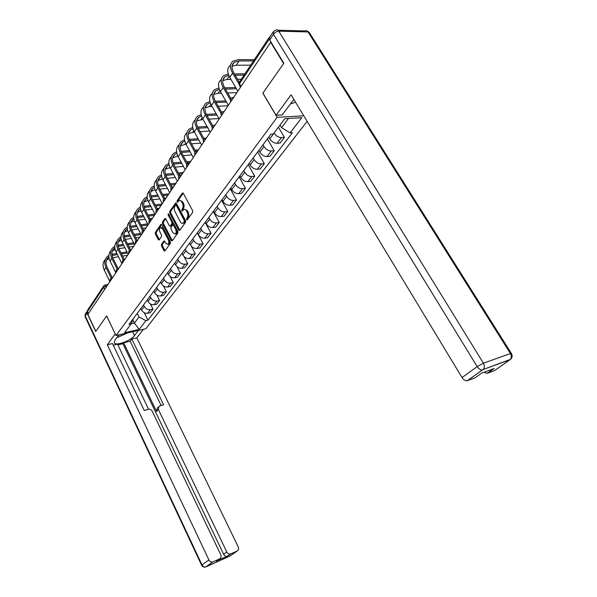 <?xml version="1.0" encoding="UTF-8"?>
<svg xmlns="http://www.w3.org/2000/svg" width="597" height="597" viewBox="0 0 597 597"><rect width="100%" height="100%" fill="white"/><g stroke="black" fill="none" stroke-linecap="round" stroke-linejoin="round"><path stroke-width="0.9" d="M186.518 219.756L187.227 219.935L192.637 212.413L192.637 210.726L183.354 193.361L182.346 193.137L177.078 200.793L177.085 201.958L177.675 202.234L178.973 200.614C179.951 200.085 180.846 200.51 181.667 201.905L182.428 203.338C183.324 205.338 183.331 207.114 182.458 208.681L181.786 210.823L182.376 211.107L183.667 209.525C184.66 208.972 185.57 209.413 186.413 210.823L187.182 212.271C188.077 214.286 188.085 216.069 187.204 217.621L186.518 219.756M161.511 244.397L161.533 245.971L163.959 250.688L164.772 251.106L170.421 243.307L170.399 241.703L161.66 224.838L160.862 224.435L155.347 232.397L155.369 233.972L158.265 239.613L159.063 240.024L161.503 236.591L161.488 235.002L160.033 232.188C159.227 230.173 159.332 228.621 160.362 227.547L162.496 228.636L168.242 239.733C169.055 241.74 168.951 243.285 167.936 244.36L165.742 243.24L164.787 241.389L163.974 240.972L161.511 244.397L162.466 244.248L162.488 245.822L165.056 250.762M270.501 41.999L283.627 63.543L262.837 93.192L277.135 117.318L116.012 335.529L106.647 315.91L95.826 331.342L87.863 314.403L270.904 42.006M178.719 230.114L179.704 230.39L185.555 222.263L185.548 220.599L176.443 203.398L175.615 202.995L169.764 211.428L169.779 213.062L178.719 230.114L179.839 230.211M177.876 232.934L172.197 240.83L171.227 240.546L162.474 223.666L162.451 222.062L164.951 218.495L165.757 218.898L169.332 225.748L170.152 226.159L171.891 223.733L171.876 222.106L168.138 214.957L168.227 213.711L177.861 231.308L177.876 232.934M116.012 335.529L145.84 328.746L307.142 121.363M88.423 313.559L87.505 311.604L87.789 309.88L103.58 286.157M270.038 36.633L269.187 37.798M268.725 137.123L269.754 138.885C271.732 141.765 274.172 143.243 277.083 143.31L281.441 137.594C278.515 137.504 276.06 136.019 274.068 133.124L274.03 133.064M281.441 137.594L284.433 137.37L278.426 127.198M277.083 143.31L280.068 143.071L284.433 137.37M267.359 138.959L274.217 150.72L271.239 150.981C268.344 150.929 265.919 149.474 263.971 146.608L262.956 144.862M258.792 150.444L259.792 152.183C261.725 155.033 264.135 156.474 267.023 156.511L269.993 156.235L274.217 150.72M257.628 152.011L264.322 163.645L261.367 163.936C258.494 163.914 256.098 162.496 254.195 159.668L253.203 157.936M249.173 163.339L250.15 165.063C252.046 167.876 254.419 169.287 257.292 169.294L260.232 168.988L264.322 163.645M248.195 164.645L254.74 176.16L251.807 176.481C248.956 176.496 246.598 175.1 244.725 172.309L243.763 170.593M239.852 175.831L240.815 177.533C242.666 180.316 245.009 181.697 247.859 181.675L250.777 181.339L254.74 176.16M239.061 176.899L245.457 188.294L242.546 188.637C239.718 188.674 237.39 187.316 235.554 184.555L234.614 182.861M230.823 187.936L231.763 189.622C233.576 192.368 235.897 193.719 238.718 193.667L241.621 193.309L245.457 188.294M230.203 188.771L236.457 200.047L233.569 200.42C230.763 200.488 228.457 199.159 226.666 196.428L225.741 194.749M222.069 199.674L222.987 201.338C224.763 204.055 227.054 205.375 229.852 205.301L232.733 204.92L236.457 200.047M221.606 200.293L227.733 211.457L224.86 211.853C222.077 211.942 219.8 210.637 218.047 207.943L217.136 206.278M213.577 211.054L214.472 212.704C216.218 215.39 218.48 216.689 221.256 216.584L224.114 216.181L227.733 211.457M213.263 211.472L219.263 222.524L216.412 222.942C213.651 223.054 211.405 221.778 209.681 219.106L208.793 217.465M205.338 222.099L206.219 223.733C207.928 226.39 210.159 227.658 212.913 227.532L215.756 227.106L219.263 222.524M205.167 222.33L211.04 233.263L208.211 233.703C205.472 233.845 203.256 232.591 201.562 229.949L200.696 228.33M197.338 232.823L198.197 234.442C199.876 237.069 202.084 238.315 204.816 238.166L207.629 237.718L211.04 233.263M197.301 232.875L203.055 243.703L200.249 244.158C197.525 244.315 195.338 243.091 193.674 240.479L192.824 238.875M189.57 243.24L190.406 244.845C192.055 247.442 194.234 248.658 196.943 248.494L199.741 248.024L203.055 243.703M191.137 245.934L195.294 253.837L192.51 254.315C189.809 254.494 187.645 253.292 186.018 250.71L185.182 249.121M182.018 253.367L182.839 254.949C184.458 257.523 186.615 258.71 189.301 258.531L192.077 258.046L195.294 253.837M184.033 256.553L187.749 263.695L184.988 264.187C182.309 264.381 180.175 263.202 178.57 260.65L177.757 259.076M174.675 263.202L175.488 264.777C177.078 267.314 179.204 268.486 181.869 268.284L184.622 267.784L187.749 263.695M177.025 266.702L180.413 273.277L177.675 273.792C175.018 274.001 172.906 272.844 171.332 270.314L170.533 268.754M167.541 272.769L168.332 274.329C169.891 276.844 171.996 277.993 174.637 277.769L177.376 277.254L180.413 273.277M170.16 276.486L173.279 282.597L170.555 283.127C167.929 283.351 165.839 282.217 164.294 279.717L163.511 278.172M160.593 282.082L161.369 283.62C162.906 286.105 164.988 287.232 167.608 287L170.324 286.47L173.279 282.597M163.444 285.956L166.339 291.672L163.638 292.209C161.026 292.455 158.966 291.343 157.444 288.866L156.675 287.336M153.832 291.142L154.601 292.664C156.108 295.127 158.16 296.231 160.765 295.985L163.459 295.44L166.339 291.672M156.884 295.127L159.578 300.507L156.899 301.06C154.31 301.313 152.272 300.216 150.772 297.776L150.019 296.261M147.258 299.963L148.004 301.47C149.489 303.903 151.519 304.992 154.101 304.731L156.772 304.171L159.578 300.507M150.474 304.03L152.996 309.104L150.332 309.671C147.772 309.94 145.75 308.865 144.28 306.448L143.541 304.948M140.847 308.552L141.586 310.044C143.041 312.455 145.056 313.522 147.608 313.246L150.265 312.679L152.996 309.104M280.015 125.071L281.545 127.661L288.463 118.475M131.191 323.783L134.415 323.074L138.989 317L145.892 320.649L139.153 329.417L124.534 332.73L131.146 323.902L129.049 324.365L270.874 134.25L273.269 134.079L284.799 118.684L301.754 117.706L290.105 132.877L281.545 127.661M145.892 320.649L147.922 320.201L292.418 132.713L290.105 132.877M277.135 117.318L303.798 115.833M132.847 319.85L134.415 323.074L139.153 329.417M138.989 317L137.228 313.403M144.22 312.686L147.922 320.201M131.146 323.902L133.392 318.544M187.473 219.592L188.182 217.487C189.062 215.935 189.055 214.151 188.159 212.144L187.182 212.271M184.771 209.316L187.391 210.696L188.159 212.144M180.078 200.42L182.645 201.779L183.406 203.211C184.301 205.211 184.309 206.987 183.436 208.554L182.734 210.644M183.227 193.159L178.055 200.674L178.033 201.764M176.316 203.196L170.727 211.301L170.749 212.935L179.682 229.972M184.294 221.681L184.286 220.517L176.309 205.428L175.727 205.152L174.914 206.286C174.07 207.831 174.078 209.592 174.958 211.562L180.369 221.838C181.204 223.263 182.115 223.703 183.1 223.159L184.294 221.681L185.264 221.539L185.257 220.383L184.286 220.517M175.996 205.114L177.287 205.308L185.257 220.383M182.988 223.226L184.07 223.017L184.54 222.547L183.57 222.688M185.264 221.539L184.54 222.547M165.638 218.703L163.414 221.927L163.429 223.532L172.339 240.628M170.578 225.972L171.257 225.875L172.854 223.599L172.839 221.972L169.1 214.823L168.138 214.957M168.958 214.293L169.1 214.823M173.055 232.897L175.294 234.009C176.346 232.897 176.458 231.323 175.63 229.285L173.555 225.323L172.585 225.062L170.981 227.33L170.996 228.95L173.055 232.897M176.257 233.86L175.294 234.009L176.257 233.86C177.309 232.755 177.421 231.181 176.593 229.144L175.63 229.285M173.085 224.86L174.525 225.188L176.593 229.144M164.645 241.173L162.466 244.248M167.981 244.352L168.891 244.21C169.906 243.136 170.011 241.591 169.197 239.584L168.242 239.733M161.265 227.412L163.459 228.502L169.197 239.584M161.541 224.644L156.295 232.255L156.317 233.83L159.347 239.673M253.524 60.909L239.046 60.946L234.278 62.289C231.427 64.648 231.315 68.23 233.927 73.05L239.285 82.199M238.882 83.834L232.591 73.073C229.703 67.737 229.83 63.767 232.972 61.155L238.285 59.663L254.367 59.64M237.688 90.938L229.793 77.371C226.92 72.05 227.061 68.08 230.203 65.461M232.584 64.334L233.031 64.222M250.71 65.14L236.263 65.23L232.076 66.222M293.866 99.408L282.172 114.93L276.038 115.258L291.082 94.796L462.018 377.543L477.197 366.61L273.456 34.29L269.665 39.969L283.844 63.23L262.904 93.095L276.038 115.258M295 102.318L295.612 102.296M510.539 359.334L483.077 369.55L510.054 359.692C512.248 358.013 512.711 355.954 511.428 353.521L510.435 353.521L308.052 31.939L278.784 31.186L483.421 363.2L510.435 353.521C511.733 355.946 511.607 357.999 510.054 359.692L494.495 370.625L487.115 373.341L483.921 372.282M487.413 373.259L494.182 368.498L481.697 373.103L474.936 377.894L467.197 380.744C465.302 380.901 463.578 379.834 462.018 377.543M269.665 39.969L269.717 37.111L272.926 32.29M138.437 330.425L134.474 335.581C130.639 341.081 114.691 346.551 114.228 342.462L115.049 340.066L118.915 334.865M87.334 310.821L87.125 313.201L95.721 331.492L106.609 315.962L115.266 333.969M115.206 333.984L107.296 344.753L112.475 343.544L144.243 410.49L148.34 409.281C149.989 408.975 151.295 409.632 152.242 411.243L220.726 554.688C221.457 556.605 221.084 558.008 219.606 558.896L213.01 561.859L206.04 566.822L230.076 555.994L237.188 551.009C238.613 550.143 238.964 548.77 238.233 546.889L136.81 337.865L131.833 339.021L130.161 341.2L123.624 342.738L122.87 343.723L117.878 344.894M148.526 409.229L117.527 344.163L113.243 345.17M143.452 329.283L136.81 337.865M107.296 344.753L208.92 559.949C209.86 561.613 211.122 562.292 212.719 561.971L213.01 561.859M217.196 560.605L227.338 556.217C225.793 556.531 224.554 555.874 223.629 554.24L226.793 551.986C227.733 553.628 228.972 554.292 230.524 553.979L237.188 551.009M226.793 551.986L158.347 409.423L159.1 406.161L163.585 404.766L131.833 339.021M158.347 409.423L156.526 411.415L123.624 342.738M223.629 554.24L122.87 343.723M156.526 411.415L157.28 408.161L158.25 407.094M161.145 405.49L130.161 341.2M295.508 102.109L291.612 103.729L290.911 103.154M118.587 335.305L122.84 333.977M127.706 332.865L117.937 337.283L117.199 337.178M228.778 75.364L224.972 76.715C222.129 79.102 221.98 82.677 224.532 87.453L230.949 98.58M230.42 100.005L223.203 87.49C220.383 82.199 220.547 78.237 223.688 75.595L228.293 74.065M228.203 105.079L220.494 91.647C217.696 86.378 217.868 82.423 221.009 79.767M223.353 78.617L223.823 78.491M234.457 73.961L244.934 73.812M241.36 79.185L237.561 79.259M230.964 79.386L227.024 79.461L222.763 80.558M244.083 75.088L235.203 75.229M219.375 89.334L215.957 90.677C213.114 93.095 212.942 96.662 215.427 101.393L221.718 112.43M221.099 113.706L214.114 101.445C211.368 96.207 211.562 92.251 214.696 89.58L218.927 88.028M219.032 118.766L211.495 105.475C208.756 100.251 208.965 96.304 212.099 93.625M214.413 92.453L214.905 92.311M224.748 87.834L235.711 87.543M236.531 92.662L227.696 92.938M221.345 93.139L218.069 93.244L213.756 94.438M236.434 88.781L225.472 89.087M210.293 102.885L207.226 104.206C204.39 106.647 204.189 110.206 206.622 114.893L212.786 125.855M212.092 127.012L205.316 114.96C202.629 109.773 202.853 105.833 205.987 103.132L209.89 101.572M210.144 132.019L202.771 118.863C200.107 113.691 200.338 109.751 203.473 107.042M205.756 105.856L206.263 105.706M215.375 101.296L225.8 100.893M227.718 105.811L218.181 106.221M212.062 106.482L209.398 106.594L205.025 107.885M226.509 102.124L216.084 102.535M201.517 116.042L198.764 117.318C195.935 119.781 195.704 123.333 198.077 127.974L204.137 138.87M203.383 139.929L196.786 128.049C194.159 122.915 194.413 118.99 197.54 116.258L201.152 114.714M201.532 144.862L194.323 131.84C191.719 126.713 191.973 122.788 195.1 120.057M197.376 118.855L197.883 118.699M206.331 114.355L216.248 113.863M218.92 118.579L208.995 119.116M203.092 119.43L196.57 120.93M216.942 115.087L207.01 115.587M193.025 128.81L190.562 130.042C187.734 132.519 187.48 136.056 189.801 140.653L195.756 151.496M194.95 152.466L188.518 140.75C185.958 135.661 186.234 131.743 189.353 128.997L192.697 127.474M193.182 157.317L186.13 144.414C183.585 139.347 183.869 135.429 186.988 132.676M189.249 131.452L189.749 131.295M197.6 127.034L207.032 126.46M209.584 131.027L200.114 131.638M194.413 132.004L188.376 133.579M207.704 127.676L198.241 128.258M184.809 141.205L182.6 142.377C179.779 144.877 179.503 148.407 181.772 152.959L187.637 163.757M186.786 164.645L180.503 153.063C177.996 148.019 178.294 144.116 181.413 141.347L184.51 139.855M185.085 169.391L178.182 156.623C175.705 151.631 175.996 147.743 179.063 144.967M181.369 143.683L181.861 143.519M189.159 139.347L198.122 138.713M203.823 138.31L206.032 138.153M200.57 143.131L191.533 143.802M186.025 144.213L180.421 145.847M198.786 139.914L189.749 140.564M176.846 153.25L174.876 154.354C172.063 156.869 171.764 160.384 173.988 164.891L179.757 175.652M178.869 176.466L172.72 165.011C170.272 160.018 170.593 156.13 173.705 153.339L176.585 151.877M177.227 181.107L170.473 168.466C168.063 163.548 168.361 159.697 171.369 156.899M173.727 155.548L174.205 155.384M181.003 151.302L189.518 150.616M195.032 150.175L198.137 149.922M191.861 154.899L183.227 155.63M177.906 156.078L172.705 157.765M190.174 151.81L181.54 152.511M169.123 164.951L167.369 165.981C164.563 168.511 164.25 172.011 166.421 176.481L172.115 187.204M171.19 187.958L165.168 176.608C162.772 171.66 163.115 167.787 166.212 164.988L168.891 163.563M169.608 192.48L162.988 179.958C160.638 175.13 160.944 171.302 163.899 168.481M166.302 167.078L166.764 166.914M173.108 162.921L181.197 162.197M186.533 161.712L190.473 161.362M183.443 166.347L175.182 167.123M170.048 167.608L165.22 169.332L167.369 165.981M189.592 162.668L187.167 162.891M181.831 163.377L173.6 164.123M161.638 176.316L160.078 177.279C157.287 179.824 156.951 183.309 159.078 187.734L164.697 198.428M163.735 199.114L157.839 187.868C155.489 182.973 155.854 179.115 158.936 176.302L161.436 174.921M162.197 203.525L155.713 191.13C153.429 186.368 153.735 182.57 156.638 179.742M159.1 178.272L159.541 178.115M165.466 174.22L173.145 173.458M178.309 172.943L183.018 172.481M175.294 177.488L167.391 178.302M182.137 173.787L178.936 174.108M173.764 174.63L165.914 175.414M162.436 178.809L157.944 180.578M154.369 187.376L152.996 188.264C150.213 190.816 149.862 194.279 151.936 198.667L157.489 209.338M156.504 209.965L150.713 198.816C148.407 193.958 148.795 190.122 151.869 187.294L154.198 185.958M155.004 214.256L148.646 201.98C146.414 197.294 146.728 193.525 149.586 190.682M152.093 189.159L152.511 189.003M158.056 185.204L165.339 184.413M170.346 183.876L175.764 183.294M167.414 188.331L159.832 189.174M174.884 184.6L170.958 185.033M165.951 185.577L158.459 186.391M155.063 189.719L150.869 191.503M147.31 198.129L146.108 198.935C143.332 201.502 142.967 204.95 145.004 209.293L150.481 219.942M149.474 220.517L143.78 209.45C141.526 204.644 141.937 200.823 144.996 197.988L147.168 196.697M148.011 224.688L141.78 212.532C139.601 207.913 139.922 204.174 142.728 201.323M145.295 199.741L145.683 199.592M150.877 195.883L157.78 195.085M162.638 194.518L168.712 193.809M165.16 198.249L164.63 198.308M159.772 198.891L152.511 199.756M167.832 195.122L163.242 195.659M158.384 196.234L151.235 197.07M147.914 200.331L143.996 202.129M140.459 208.592L139.407 209.323C136.638 211.89 136.258 215.323 138.258 219.629L143.661 230.233M142.638 230.778L137.049 219.793C134.84 215.032 135.258 211.226 138.31 208.383L140.332 207.137M141.213 234.83L135.094 222.793C132.974 218.233 133.295 214.532 136.064 211.674M143.907 206.278L150.451 205.465M155.168 204.883L161.847 204.047M158.981 208.331L157.086 208.569M152.369 209.174L145.399 210.062M160.966 205.361L155.757 206.01M151.041 206.607L144.228 207.457M140.974 210.666L137.317 212.457M133.795 218.778L132.885 219.427C130.131 222.002 129.736 225.42 131.698 229.681L137.034 240.255M135.997 240.77L130.497 229.852C128.333 225.136 128.765 221.353 131.803 218.502L133.698 217.308M134.594 244.695L128.594 232.77C126.527 228.278 126.848 224.606 129.579 221.741M137.138 216.398L143.34 215.577M147.922 214.972L154.899 214.054M152.347 218.218L149.772 218.562M145.19 219.181L138.489 220.092M154.287 215.33L148.504 216.099M143.914 216.704L137.422 217.569M134.243 220.733L130.81 222.517M127.31 228.688L126.542 229.263C123.803 231.837 123.392 235.24 125.31 239.472L130.594 250.031M129.534 250.486L124.116 239.643C121.997 234.972 122.445 231.203 125.474 228.352L127.243 227.203M128.161 254.3L122.273 242.486C120.243 238.054 120.579 234.412 123.266 231.546M130.564 226.248L136.437 225.427M140.892 224.808L147.593 223.875M145.892 227.845L142.676 228.308M138.22 228.942L131.78 229.86M147.78 225.032L141.467 225.92M137.004 226.547L130.81 227.42M127.706 230.539L124.482 232.308M121.012 238.345L120.363 238.837C117.631 241.419 117.213 244.807 119.094 248.994L124.333 259.568M123.243 259.949L117.915 249.18C115.833 244.546 116.296 240.8 119.31 237.942L120.96 236.837M121.892 263.643L116.116 251.941C114.131 247.576 114.467 243.957 117.116 241.091M124.176 235.845L129.728 235.024M134.071 234.39L140.504 233.449M139.601 237.233L135.795 237.8M131.452 238.449L125.266 239.375M141.064 234.546L134.631 235.494M130.288 236.136L124.392 237.009M121.348 240.091L118.325 241.837M114.87 247.755L114.34 248.165C111.624 250.755 111.191 254.121 113.042 258.27L118.228 268.837M117.124 269.165L111.87 258.464C109.826 253.867 110.303 250.143 113.303 247.277L114.84 246.225M115.788 272.739L110.117 261.15C108.176 256.844 108.52 253.255 111.132 250.389M117.96 245.188L123.221 244.382M127.445 243.733L133.631 242.785M133.467 246.374L129.109 247.061M124.885 247.725L118.93 248.65M134.183 243.875L127.989 244.83M123.766 245.479L118.154 246.36M115.169 249.404L112.318 251.121M108.9 256.919L108.475 257.255C105.773 259.844 105.326 263.195 107.139 267.307L112.273 277.844M111.161 278.15L105.982 267.501C103.975 262.949 104.468 259.247 107.453 256.382L108.893 255.374M109.848 281.605L104.274 270.128C102.378 265.874 102.721 262.314 105.296 259.449M111.923 254.307L116.885 253.501M121.004 252.844L126.96 251.889M127.489 255.292L122.609 256.091M118.497 256.762L112.773 257.695M127.497 252.971L121.542 253.926M117.422 254.591L112.079 255.479M109.154 258.486L106.475 260.173M107.094 285.709L103.706 287.314L87.505 311.604M106.557 286.515L104.878 285.03L103.975 285.567L103.706 287.314L104.676 289.321M154.101 304.731L156.899 301.06M160.765 295.985L163.638 292.209M167.608 287L170.555 283.127M174.637 277.769L177.675 273.792M181.869 268.284L184.988 264.187M189.301 258.531L192.51 254.315M196.943 248.494L200.249 244.158M204.816 238.166L208.211 233.703M212.913 227.532L216.412 222.942M221.256 216.584L224.86 211.853M229.852 205.301L233.569 200.42M238.718 193.667L242.546 188.637M247.859 181.675L251.807 176.481M257.292 169.294L261.367 163.936M267.023 156.511L271.239 150.981M147.608 313.246L150.332 309.671M141.586 310.044L144.28 306.448M148.004 301.47L150.772 297.776M154.601 292.664L157.444 288.866M161.369 283.62L164.294 279.717M168.332 274.329L171.332 270.314M175.488 264.777L178.57 260.65M182.839 254.949L186.018 250.71M190.406 244.845L193.674 240.479M198.197 234.442L201.562 229.949M206.219 223.733L209.681 219.106M214.472 212.704L218.047 207.943M222.987 201.338L226.666 196.428M231.763 189.622L235.554 184.555M240.815 177.533L244.725 172.309M250.15 165.063L254.195 159.668M259.792 152.183L263.971 146.608M269.754 138.885L274.068 133.124M232.181 99.154L230.703 101.348C230.084 99.572 230.651 98.333 232.412 97.632L233.3 97.483M222.771 113.191L221.345 115.311M213.659 126.773L212.278 128.825C211.681 127.116 212.226 125.922 213.913 125.236L214.778 125.109M204.838 139.929L203.502 141.922M196.294 152.668L194.995 154.571C194.421 152.936 194.95 151.787 196.562 151.123L197.406 151.019M188.01 165.026L186.749 166.854C186.189 165.25 186.704 164.123 188.286 163.474L189.115 163.377M179.981 177.003L178.764 178.824M172.19 188.63L171.003 190.391M164.623 199.913L163.474 201.622M157.272 210.868L156.13 212.457C155.63 210.965 156.115 209.92 157.586 209.316L158.362 209.256M150.138 221.517L149.026 223.047C148.534 221.584 149.011 220.554 150.451 219.957L151.213 219.905M143.198 231.86L142.116 233.345C141.638 231.905 142.108 230.897 143.526 230.3L144.273 230.263M136.452 241.919L135.429 243.449M129.892 251.71L128.862 253.098C128.407 251.71 128.862 250.725 130.236 250.15L130.959 250.121M123.512 261.232L122.497 262.576C122.057 261.21 122.504 260.24 123.855 259.673L124.572 259.65M117.296 270.493L116.311 271.799C115.87 270.456 116.318 269.501 117.646 268.941L118.348 268.926M111.243 279.523L110.281 280.784C109.855 279.463 110.296 278.523 111.602 277.963L112.288 277.963M221.345 115.318C220.733 113.572 221.286 112.348 223.009 111.654L223.882 111.52M203.51 141.914L203.502 141.899C202.913 140.228 203.45 139.056 205.099 138.385L205.95 138.273M178.772 178.809L178.749 178.772C178.204 177.197 178.712 176.093 180.264 175.451L181.078 175.369M171.011 190.383L170.988 190.331C170.458 188.786 170.958 187.704 172.481 187.077L173.279 186.995M163.481 201.614L163.451 201.555C162.936 200.04 163.429 198.973 164.921 198.353L165.712 198.286M135.437 243.442L135.392 243.36C134.929 241.942 135.392 240.949 136.788 240.36L137.526 240.33M269.254 39.126L239.516 83.714L239.412 85.281M240.919 86.117L239.516 83.714L239.606 81.819L269.195 37.372M188.182 217.487L187.204 217.621M187.391 210.696L186.413 210.823M182.749 209.525L181.779 209.659M183.436 208.554L182.458 208.681M183.406 203.211L182.428 203.338M182.645 201.779L181.667 201.905M178.055 200.674L177.078 200.793M183.115 193.047L182.346 193.137M187.488 218.45L186.51 218.584M170.749 212.935L169.779 213.062M170.727 211.301L169.764 211.428M176.19 203.062L175.451 203.159M177.287 205.308L176.309 205.428M172.19 240.397L171.227 240.546M163.429 223.532L162.474 223.666M163.414 221.927L162.451 222.062M165.488 218.547L164.802 218.644M171.257 225.875L170.294 226.009M172.854 223.599L171.891 223.733M172.839 221.972L171.876 222.106M174.525 225.188L173.555 225.323M164.481 241.009L163.839 241.113M163.459 228.502L162.496 228.636M159.22 239.464L158.265 239.613M156.317 233.83L155.369 233.972M156.295 232.255L155.347 232.397M161.384 224.487L160.72 224.584M164.906 250.531L163.959 250.688M162.488 245.822L161.533 245.971M229.793 77.371L232.591 73.073M236.263 65.23L239.046 60.946M467.197 380.744L483.077 369.55C484.622 367.827 484.742 365.707 483.421 363.2L477.197 366.61C478.794 368.931 480.54 370.028 482.443 369.879L467.526 380.655M277.903 30.223L304.925 30.947C306.127 30.335 307.171 30.663 308.052 31.939L309.559 32.947L511.301 353.32M273.456 34.29C274.941 32.365 276.717 31.335 278.784 31.186C277.896 29.872 276.859 29.537 275.672 30.163L273.501 31.432L273.456 34.29M230.793 553.874L227.606 556.12M216.45 561.135L219.606 558.896M87.125 313.201L85.267 315.977L202.002 564.941L208.92 559.949M132.616 331.745L134.474 335.581M205.599 566.986L205.756 566.926C204.174 567.247 202.92 566.583 202.002 564.941L201.637 565.284C202.584 566.911 203.958 567.463 205.756 566.926L212.719 561.971M201.652 565.322L85.087 316.619L85.692 313.395L86.953 311.5M85.155 316.761L85.162 314.112M220.494 91.647L223.203 87.49M227.024 79.461L229.151 76.177M211.495 105.475L214.114 101.445M218.069 93.244L219.868 90.468M202.771 118.863L205.316 114.96M209.398 106.594L210.883 104.303M194.323 131.84L196.786 128.049M200.98 119.549L202.182 117.706M186.13 144.414L188.518 140.75M192.824 132.109L193.741 130.691M178.182 156.623L180.503 153.063M184.906 144.302L185.563 143.28M170.473 168.466L172.72 165.011M177.212 156.138L177.63 155.496M162.988 179.958L165.168 176.608M155.713 191.13L157.839 187.868M148.646 201.98L150.713 198.816M141.78 212.532L143.78 209.45M135.094 222.793L137.049 219.793M128.594 232.77L130.497 229.852M122.273 242.486L124.116 239.643M116.116 251.941L117.915 249.18M110.117 261.15L111.87 258.464M118.273 246.867L118.661 246.27M104.274 270.128L105.982 267.501M112.236 256.165L112.773 255.344M240.375 86.931L239.188 84.893L239.24 82.304M105.341 284.941L107.93 284.463M182.913 192.921L182.51 192.965M175.996 202.943L175.615 202.995M184.07 223.017L183.1 223.159M171.115 226.017L170.152 226.159M168.891 244.21L167.936 244.36M232.188 65.528L234.278 62.289M309.015 32.186L307.194 31.014M487.115 373.341L493.801 368.64M230.524 553.979L227.338 556.217M222.868 79.968L224.972 76.715M213.845 93.953L215.957 90.677M205.107 107.497L207.226 104.206M196.637 120.624L198.764 117.318M188.428 133.347L190.562 130.042M180.458 145.69L182.6 142.377M172.727 157.675L174.876 154.354M157.966 180.555L160.078 177.279M150.944 191.443L152.996 188.264M144.108 202.032L146.108 198.935M137.467 212.331L139.407 209.323M130.997 222.353L132.885 219.427M124.698 232.114L126.542 229.263M118.572 241.613L120.363 238.837M112.594 250.874L114.34 248.165M106.773 259.896L108.475 257.255"/></g></svg>
